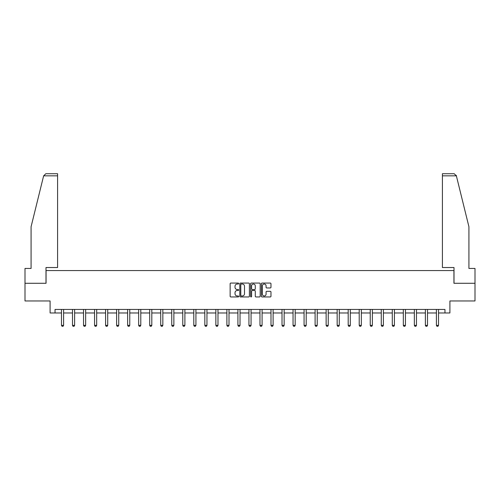 <?xml version="1.0" encoding="UTF-8"?>
<svg xmlns="http://www.w3.org/2000/svg" width="500" height="500" viewBox="0 0 500 500"><rect width="100%" height="100%" fill="white"/><g stroke="black" fill="none" stroke-linecap="round" stroke-linejoin="round"><path stroke-width="0.75" d="M238.688 283.55A0.488 0.488 0 0 0 238.206 283.062L230.831 283.062A0.694 0.694 0 0 0 230.138 283.756L230.138 296.25A0.694 0.694 0 0 0 230.831 296.944L238.206 296.944A0.488 0.488 0 0 0 238.688 296.456A0.488 0.488 0 0 0 238.206 295.969L237.25 295.969A2.219 2.219 0 0 1 235.031 293.75L235.031 292.706A2.219 2.219 0 0 1 237.25 290.487L238.206 290.487A0.488 0.488 0 0 0 238.688 290A0.488 0.488 0 0 0 238.206 289.519L237.25 289.519A2.219 2.219 0 0 1 235.031 287.294L235.031 286.256A2.219 2.219 0 0 1 237.25 284.037L238.206 284.037A0.488 0.488 0 0 0 238.688 283.55M270.275 287.956A0.694 0.694 0 0 0 270.969 287.262L270.969 283.756A0.694 0.694 0 0 0 270.275 283.062L262.087 283.062A0.694 0.694 0 0 0 261.394 283.756L261.394 296.25A0.694 0.694 0 0 0 262.087 296.944L270.275 296.944A0.694 0.694 0 0 0 270.969 296.25L270.969 292.013A0.694 0.694 0 0 0 270.275 291.319L266.775 291.319A0.694 0.694 0 0 0 266.081 292.013L266.081 294.113A1.856 1.856 0 0 1 264.225 295.969A1.856 1.856 0 0 1 262.369 294.113L262.369 285.894A1.856 1.856 0 0 1 264.225 284.037A1.856 1.856 0 0 1 266.081 285.894L266.081 287.262A0.694 0.694 0 0 0 266.775 287.956L270.275 287.956M55.044 312.975L55.044 309.444L444.956 309.444L444.956 312.975L449.906 312.975L449.906 300.956L475 300.956L475 283.288L453.938 283.288L453.938 270.562L46.062 270.562L46.062 283.288L25 283.288L25 300.956L50.094 300.956L50.094 312.975L61.475 312.975M249.394 283.756A0.694 0.694 0 0 0 248.7 283.062L240.512 283.062A0.694 0.694 0 0 0 239.819 283.756L239.819 296.25A0.694 0.694 0 0 0 240.512 296.944L248.7 296.944A0.694 0.694 0 0 0 249.394 296.25L249.394 283.756M251.3 283.062L259.488 283.062A0.694 0.694 0 0 1 260.181 283.756L260.181 296.25A0.694 0.694 0 0 1 259.488 296.944L255.987 296.944A0.694 0.694 0 0 1 255.287 296.25L255.287 291.181A0.694 0.694 0 0 0 254.594 290.487L252.275 290.487A0.694 0.694 0 0 0 251.581 291.181L251.581 296.456A0.488 0.488 0 0 1 251.094 296.944A0.488 0.488 0 0 1 250.606 296.456L250.606 283.756A0.694 0.694 0 0 1 251.3 283.062M63.594 312.975L72.5 312.975M74.625 312.975L83.531 312.975M85.65 312.975L94.556 312.975M96.675 312.975L105.581 312.975M107.706 312.975L116.613 312.975M118.731 312.975L127.638 312.975M129.762 312.975L138.669 312.975M140.787 312.975L149.694 312.975M151.812 312.975L160.719 312.975M162.844 312.975L171.75 312.975M173.869 312.975L182.775 312.975M184.894 312.975L193.8 312.975M195.925 312.975L204.831 312.975M206.95 312.975L215.856 312.975M217.981 312.975L226.887 312.975M229.006 312.975L237.913 312.975M240.031 312.975L248.938 312.975M251.062 312.975L259.969 312.975M262.087 312.975L270.994 312.975M273.113 312.975L282.019 312.975M284.144 312.975L293.05 312.975M295.169 312.975L304.075 312.975M306.2 312.975L315.106 312.975M317.225 312.975L326.131 312.975M328.25 312.975L337.156 312.975M339.281 312.975L348.188 312.975M350.306 312.975L359.212 312.975M361.331 312.975L370.238 312.975M372.362 312.975L381.269 312.975M383.387 312.975L392.294 312.975M394.419 312.975L403.325 312.975M405.444 312.975L414.35 312.975M416.469 312.975L425.375 312.975M427.5 312.975L436.406 312.975M438.525 312.975L444.956 312.975M241.275 284.037A0.488 0.488 0 0 0 240.787 284.519L240.787 295.481A0.488 0.488 0 0 0 241.275 295.969L242.281 295.969A2.219 2.219 0 0 0 244.5 293.75L244.5 286.256A2.219 2.219 0 0 0 242.281 284.037L241.275 284.037M255.287 285.925A1.856 1.856 0 0 0 253.438 284.069A1.856 1.856 0 0 0 251.581 285.925L251.581 288.825A0.694 0.694 0 0 0 252.275 289.519L254.594 289.519A0.694 0.694 0 0 0 255.287 288.825L255.287 285.925M63.675 309.444L63.631 309.594A0.706 0.706 174 0 0 63.594 309.806L63.594 325.363L63.062 326.281L62.006 326.281L61.475 325.363L61.475 309.806A0.706 0.706 174 0 0 61.444 309.594L61.394 309.444M61.475 325.363L63.594 325.363M43.631 175.844L45.819 173.719L57.587 173.719L57.587 175.844L43.631 175.844L31.081 226.737L31.081 268.444L25 268.444L25 283.288M45.994 283.288L45.994 267.525L57.587 267.525L57.587 175.844M475 283.288L475 268.444L468.919 268.444L468.919 226.737L456.244 175.331L456.369 175.844L454.181 173.719L442.413 173.719L442.413 267.525L454.006 267.525L454.006 283.288M74.706 309.444L74.656 309.594A0.706 0.706 0 0 0 74.625 309.806L74.625 325.363L74.094 326.281L73.031 326.281L72.5 325.363L72.5 309.806A0.706 0.706 0 0 0 72.469 309.594L72.419 309.444M72.5 325.363L74.625 325.363M85.731 309.444L85.681 309.594A0.706 0.706 0 0 0 85.65 309.806L85.65 325.363L85.119 326.281L84.062 326.281L83.531 325.363L83.531 309.806A0.706 0.706 0 0 0 83.494 309.594L83.45 309.444M83.531 325.363L85.65 325.363M96.762 309.444L96.713 309.594A0.706 0.706 0 0 0 96.675 309.806L96.675 325.363L96.15 326.281L95.087 326.281L94.556 325.363L94.556 309.806A0.706 0.706 0 0 0 94.525 309.594L94.475 309.444M94.556 325.363L96.675 325.363M107.788 309.444L107.737 309.594A0.706 0.706 0 0 0 107.706 309.806L107.706 325.363L107.175 326.281L106.112 326.281L105.581 325.363L105.581 309.806A0.706 0.706 0 0 0 105.55 309.594L105.5 309.444M105.581 325.363L107.706 325.363M118.812 309.444L118.763 309.594A0.706 0.706 0 0 0 118.731 309.806L118.731 325.363L118.2 326.281L117.144 326.281L116.613 325.363L116.613 309.806A0.706 0.706 0 0 0 116.581 309.594L116.531 309.444M116.613 325.363L118.731 325.363M129.844 309.444L129.794 309.594A0.706 0.706 0 0 0 129.762 309.806L129.762 325.363L129.231 326.281L128.169 326.281L127.638 325.363L127.638 309.806A0.706 0.706 0 0 0 127.606 309.594L127.556 309.444M127.638 325.363L129.762 325.363M140.869 309.444L140.819 309.594A0.706 0.706 0 0 0 140.787 309.806L140.787 325.363L140.256 326.281L139.194 326.281L138.669 325.363L138.669 309.806A0.706 0.706 0 0 0 138.631 309.594L138.581 309.444M138.669 325.363L140.787 325.363M151.894 309.444L151.85 309.594A0.706 0.706 0 0 0 151.812 309.806L151.812 325.363L151.281 326.281L150.225 326.281L149.694 325.363L149.694 309.806A0.706 0.706 0 0 0 149.662 309.594L149.613 309.444M149.694 325.363L151.812 325.363M162.925 309.444L162.875 309.594A0.706 0.706 0 0 0 162.844 309.806L162.844 325.363L162.312 326.281L161.25 326.281L160.719 325.363L160.719 309.806A0.706 0.706 0 0 0 160.688 309.594L160.637 309.444M160.719 325.363L162.844 325.363M173.95 309.444L173.9 309.594A0.706 0.706 0 0 0 173.869 309.806L173.869 325.363L173.337 326.281L172.281 326.281L171.75 325.363L171.75 309.806A0.706 0.706 0 0 0 171.713 309.594L171.669 309.444M171.75 325.363L173.869 325.363M184.981 309.444L184.931 309.594A0.706 0.706 0 0 0 184.894 309.806L184.894 325.363L184.369 326.281L183.306 326.281L182.775 325.363L182.775 309.806A0.706 0.706 0 0 0 182.744 309.594L182.694 309.444M182.775 325.363L184.894 325.363M196.006 309.444L195.956 309.594A0.706 0.706 0 0 0 195.925 309.806L195.925 325.363L195.394 326.281L194.331 326.281L193.8 325.363L193.8 309.806A0.706 0.706 0 0 0 193.769 309.594L193.719 309.444M193.8 325.363L195.925 325.363M207.031 309.444L206.981 309.594A0.706 0.706 0 0 0 206.95 309.806L206.95 325.363L206.419 326.281L205.362 326.281L204.831 325.363L204.831 309.806A0.706 0.706 0 0 0 204.8 309.594L204.75 309.444M204.831 325.363L206.95 325.363M218.062 309.444L218.012 309.594A0.706 0.706 0 0 0 217.981 309.806L217.981 325.363L217.45 326.281L216.388 326.281L215.856 325.363L215.856 309.806A0.706 0.706 0 0 0 215.825 309.594L215.775 309.444M215.856 325.363L217.981 325.363M229.088 309.444L229.037 309.594A0.706 0.706 0 0 0 229.006 309.806L229.006 325.363L228.475 326.281L227.413 326.281L226.887 325.363L226.887 309.806A0.706 0.706 0 0 0 226.85 309.594L226.8 309.444M226.887 325.363L229.006 325.363M240.113 309.444L240.069 309.594A0.706 0.706 0 0 0 240.031 309.806L240.031 325.363L239.5 326.281L238.444 326.281L237.913 325.363L237.913 309.806A0.706 0.706 0 0 0 237.881 309.594L237.831 309.444M237.913 325.363L240.031 325.363M251.144 309.444L251.094 309.594A0.706 0.706 0 0 0 251.062 309.806L251.062 325.363L250.531 326.281L249.469 326.281L248.938 325.363L248.938 309.806A0.706 0.706 0 0 0 248.906 309.594L248.856 309.444M248.938 325.363L251.062 325.363M262.169 309.444L262.119 309.594A0.706 0.706 0 0 0 262.087 309.806L262.087 325.363L261.556 326.281L260.5 326.281L259.969 325.363L259.969 309.806A0.706 0.706 0 0 0 259.931 309.594L259.887 309.444M259.969 325.363L262.087 325.363M273.2 309.444L273.15 309.594A0.706 0.706 0 0 0 273.113 309.806L273.113 325.363L272.587 326.281L271.525 326.281L270.994 325.363L270.994 309.806A0.706 0.706 0 0 0 270.963 309.594L270.912 309.444M270.994 325.363L273.113 325.363M284.225 309.444L284.175 309.594A0.706 0.706 0 0 0 284.144 309.806L284.144 325.363L283.612 326.281L282.55 326.281L282.019 325.363L282.019 309.806A0.706 0.706 0 0 0 281.988 309.594L281.938 309.444M282.019 325.363L284.144 325.363M295.25 309.444L295.2 309.594A0.706 0.706 0 0 0 295.169 309.806L295.169 325.363L294.637 326.281L293.581 326.281L293.05 325.363L293.05 309.806A0.706 0.706 0 0 0 293.019 309.594L292.969 309.444M293.05 325.363L295.169 325.363M306.281 309.444L306.231 309.594A0.706 0.706 0 0 0 306.2 309.806L306.2 325.363L305.669 326.281L304.606 326.281L304.075 325.363L304.075 309.806A0.706 0.706 0 0 0 304.044 309.594L303.994 309.444M304.075 325.363L306.2 325.363M317.306 309.444L317.256 309.594A0.706 0.706 0 0 0 317.225 309.806L317.225 325.363L316.694 326.281L315.631 326.281L315.106 325.363L315.106 309.806A0.706 0.706 0 0 0 315.069 309.594L315.019 309.444M315.106 325.363L317.225 325.363M328.331 309.444L328.288 309.594A0.706 0.706 0 0 0 328.25 309.806L328.25 325.363L327.719 326.281L326.662 326.281L326.131 325.363L326.131 309.806A0.706 0.706 0 0 0 326.1 309.594L326.05 309.444M326.131 325.363L328.25 325.363M339.363 309.444L339.312 309.594A0.706 0.706 0 0 0 339.281 309.806L339.281 325.363L338.75 326.281L337.688 326.281L337.156 325.363L337.156 309.806A0.706 0.706 0 0 0 337.125 309.594L337.075 309.444M337.156 325.363L339.281 325.363M350.387 309.444L350.337 309.594A0.706 0.706 0 0 0 350.306 309.806L350.306 325.363L349.775 326.281L348.719 326.281L348.188 325.363L348.188 309.806A0.706 0.706 0 0 0 348.15 309.594L348.106 309.444M348.188 325.363L350.306 325.363M361.419 309.444L361.369 309.594A0.706 0.706 0 0 0 361.331 309.806L361.331 325.363L360.806 326.281L359.744 326.281L359.212 325.363L359.212 309.806A0.706 0.706 0 0 0 359.181 309.594L359.131 309.444M359.212 325.363L361.331 325.363M372.444 309.444L372.394 309.594A0.706 0.706 0 0 0 372.362 309.806L372.362 325.363L371.831 326.281L370.769 326.281L370.238 325.363L370.238 309.806A0.706 0.706 0 0 0 370.206 309.594L370.156 309.444M370.238 325.363L372.362 325.363M383.469 309.444L383.419 309.594A0.706 0.706 0 0 0 383.387 309.806L383.387 325.363L382.856 326.281L381.8 326.281L381.269 325.363L381.269 309.806A0.706 0.706 0 0 0 381.238 309.594L381.188 309.444M381.269 325.363L383.387 325.363M394.5 309.444L394.45 309.594A0.706 0.706 0 0 0 394.419 309.806L394.419 325.363L393.888 326.281L392.825 326.281L392.294 325.363L392.294 309.806A0.706 0.706 0 0 0 392.262 309.594L392.212 309.444M392.294 325.363L394.419 325.363M405.525 309.444L405.475 309.594A0.706 0.706 0 0 0 405.444 309.806L405.444 325.363L404.913 326.281L403.85 326.281L403.325 325.363L403.325 309.806A0.706 0.706 0 0 0 403.288 309.594L403.237 309.444M403.325 325.363L405.444 325.363M416.55 309.444L416.506 309.594A0.706 0.706 0 0 0 416.469 309.806L416.469 325.363L415.938 326.281L414.881 326.281L414.35 325.363L414.35 309.806A0.706 0.706 0 0 0 414.319 309.594L414.269 309.444M414.35 325.363L416.469 325.363M427.581 309.444L427.531 309.594A0.706 0.706 0 0 0 427.5 309.806L427.5 325.363L426.969 326.281L425.906 326.281L425.375 325.363L425.375 309.806A0.706 0.706 0 0 0 425.344 309.594L425.294 309.444M425.375 325.363L427.5 325.363M438.606 309.444L438.556 309.594A0.706 0.706 0 0 0 438.525 309.806L438.525 325.363L437.994 326.281L436.938 326.281L436.406 325.363L436.406 309.806A0.706 0.706 0 0 0 436.369 309.594L436.325 309.444M436.406 325.363L438.525 325.363M456.369 175.844L442.413 175.844"/></g></svg>
